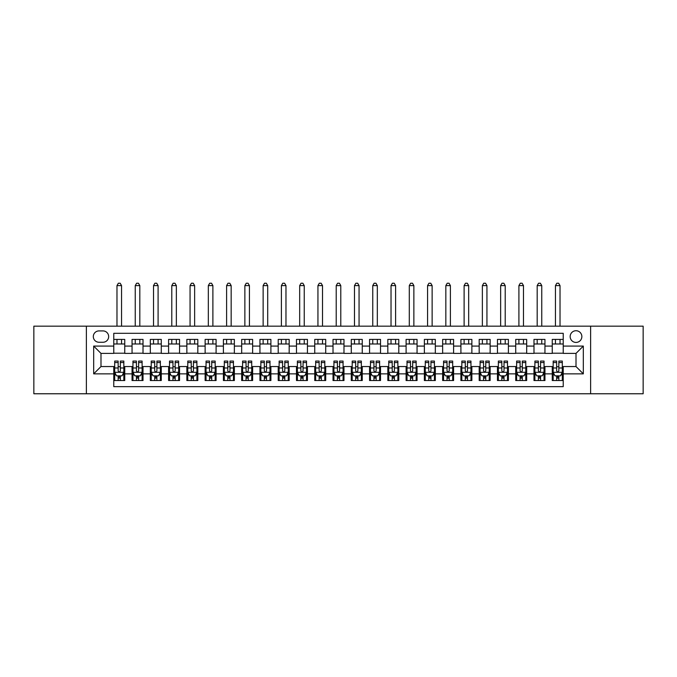 <?xml version="1.0" encoding="UTF-8"?>
<svg xmlns="http://www.w3.org/2000/svg" width="677" height="677" viewBox="0 0 677 677"><rect width="100%" height="100%" fill="white"/><g stroke="black" fill="none" stroke-linecap="round" stroke-linejoin="round"><path stroke-width="1.02" d="M576.009 330.731A5.848 5.848 0 0 0 570.161 336.579A5.848 5.848 0 0 0 576.009 342.427A5.848 5.848 0 0 0 581.856 336.579A5.848 5.848 0 0 0 576.009 330.731M590.623 393.769L643.15 393.769L643.15 326.17L590.623 326.17L590.623 393.769L86.377 393.769L86.377 326.17L33.85 326.17L33.85 393.769L86.377 393.769M563.222 339.414L552.254 339.414L552.254 346.082L544.951 346.082L544.951 353.394L552.254 353.394L552.254 346.082M544.951 346.082L544.951 339.414L533.984 339.414L533.984 346.082L526.681 346.082L526.681 353.394L533.984 353.394L533.984 346.082M526.681 346.082L526.681 339.414L515.722 339.414L515.722 346.082L508.41 346.082L508.41 353.394L515.722 353.394L515.722 346.082M508.41 346.082L508.41 339.414L497.451 339.414L497.451 346.082L490.14 346.082L490.14 353.394L497.451 353.394L497.451 346.082M490.14 346.082L490.14 339.414L479.181 339.414L479.181 346.082L471.869 346.082L471.869 353.394L479.181 353.394L479.181 346.082M471.869 346.082L471.869 339.414L460.91 339.414L460.91 346.082L453.598 346.082L453.598 353.394L460.91 353.394L460.91 346.082M453.598 346.082L453.598 339.414L442.64 339.414L442.64 346.082L435.328 346.082L435.328 353.394L442.64 353.394L442.64 346.082M435.328 346.082L435.328 339.414L424.369 339.414L424.369 346.082L417.057 346.082L417.057 353.394L424.369 353.394L424.369 346.082M417.057 346.082L417.057 339.414L406.098 339.414L406.098 346.082L398.787 346.082L398.787 353.394L406.098 353.394L406.098 346.082M398.787 346.082L398.787 339.414L387.828 339.414L387.828 346.082L380.525 346.082L380.525 353.394L387.828 353.394L387.828 346.082M380.525 346.082L380.525 339.414L369.557 339.414L369.557 346.082L362.254 346.082L362.254 353.394L369.557 353.394L369.557 346.082M362.254 346.082L362.254 339.414L351.287 339.414L351.287 346.082L343.984 346.082L343.984 353.394L351.287 353.394L351.287 346.082M343.984 346.082L343.984 339.414L333.016 339.414L333.016 346.082L325.713 346.082L325.713 353.394L333.016 353.394L333.016 346.082M325.713 346.082L325.713 339.414L314.746 339.414L314.746 346.082L307.443 346.082L307.443 353.394L314.746 353.394L314.746 346.082M307.443 346.082L307.443 339.414L296.475 339.414L296.475 346.082L289.172 346.082L289.172 353.394L296.475 353.394L296.475 346.082M289.172 346.082L289.172 339.414L278.213 339.414L278.213 346.082L270.902 346.082L270.902 353.394L278.213 353.394L278.213 346.082M270.902 346.082L270.902 339.414L259.943 339.414L259.943 346.082L252.631 346.082L252.631 353.394L259.943 353.394L259.943 346.082M252.631 346.082L252.631 339.414L241.672 339.414L241.672 346.082L234.36 346.082L234.36 353.394L241.672 353.394L241.672 346.082M234.36 346.082L234.36 339.414L223.402 339.414L223.402 346.082L216.09 346.082L216.09 353.394L223.402 353.394L223.402 346.082M216.09 346.082L216.09 339.414L205.131 339.414L205.131 346.082L197.819 346.082L197.819 353.394L205.131 353.394L205.131 346.082M197.819 346.082L197.819 339.414L186.86 339.414L186.86 346.082L179.549 346.082L179.549 353.394L186.86 353.394L186.86 346.082M179.549 346.082L179.549 339.414L168.59 339.414L168.59 346.082L161.278 346.082L161.278 353.394L168.59 353.394L168.59 346.082M161.278 346.082L161.278 339.414L150.319 339.414L150.319 346.082L143.016 346.082L143.016 353.394L150.319 353.394L150.319 346.082M143.016 346.082L143.016 339.414L132.049 339.414L132.049 353.394L124.746 353.394L124.746 339.414L113.778 339.414M113.778 380.525L124.746 380.525L124.746 366.545L132.049 366.545L132.049 380.525L143.016 380.525L143.016 366.545L150.319 366.545L150.319 373.856L143.016 373.856M150.319 373.856L150.319 380.525L161.278 380.525L161.278 366.545L168.59 366.545L168.59 373.856L161.278 373.856M168.59 373.856L168.59 380.525L179.549 380.525L179.549 366.545L186.86 366.545L186.86 373.856L179.549 373.856M186.86 373.856L186.86 380.525L197.819 380.525L197.819 366.545L205.131 366.545L205.131 373.856L197.819 373.856M205.131 373.856L205.131 380.525L216.09 380.525L216.09 366.545L223.402 366.545L223.402 373.856L216.09 373.856M223.402 373.856L223.402 380.525L234.36 380.525L234.36 366.545L241.672 366.545L241.672 373.856L234.36 373.856M241.672 373.856L241.672 380.525L252.631 380.525L252.631 366.545L259.943 366.545L259.943 373.856L252.631 373.856M259.943 373.856L259.943 380.525L270.902 380.525L270.902 366.545L278.213 366.545L278.213 373.856L270.902 373.856M278.213 373.856L278.213 380.525L289.172 380.525L289.172 366.545L296.475 366.545L296.475 373.856L289.172 373.856M296.475 373.856L296.475 380.525L307.443 380.525L307.443 366.545L314.746 366.545L314.746 373.856L307.443 373.856M314.746 373.856L314.746 380.525L325.713 380.525L325.713 366.545L333.016 366.545L333.016 373.856L325.713 373.856M333.016 373.856L333.016 380.525L343.984 380.525L343.984 366.545L351.287 366.545L351.287 373.856L343.984 373.856M351.287 373.856L351.287 380.525L362.254 380.525L362.254 366.545L369.557 366.545L369.557 373.856L362.254 373.856M369.557 373.856L369.557 380.525L380.525 380.525L380.525 366.545L387.828 366.545L387.828 373.856L380.525 373.856M387.828 373.856L387.828 380.525L398.787 380.525L398.787 366.545L406.098 366.545L406.098 373.856L398.787 373.856M406.098 373.856L406.098 380.525L417.057 380.525L417.057 366.545L424.369 366.545L424.369 373.856L417.057 373.856M424.369 373.856L424.369 380.525L435.328 380.525L435.328 366.545L442.64 366.545L442.64 373.856L435.328 373.856M442.64 373.856L442.64 380.525L453.598 380.525L453.598 366.545L460.91 366.545L460.91 373.856L453.598 373.856M460.91 373.856L460.91 380.525L471.869 380.525L471.869 366.545L479.181 366.545L479.181 373.856L471.869 373.856M479.181 373.856L479.181 380.525L490.14 380.525L490.14 366.545L497.451 366.545L497.451 373.856L490.14 373.856M497.451 373.856L497.451 380.525L508.41 380.525L508.41 366.545L515.722 366.545L515.722 373.856L508.41 373.856M515.722 373.856L515.722 380.525L526.681 380.525L526.681 366.545L533.984 366.545L533.984 373.856L526.681 373.856M533.984 373.856L533.984 380.525L544.951 380.525L544.951 366.545L552.254 366.545L552.254 373.856L544.951 373.856M98.986 342.249L103.006 342.249A5.661 5.661 0 0 0 108.667 336.579A5.661 5.661 0 0 0 103.006 330.918L98.986 330.918A5.661 5.661 0 0 0 93.316 336.579A5.661 5.661 0 0 0 98.986 342.249M590.623 326.17L86.377 326.17M563.222 346.082L563.222 333.296L113.778 333.296L113.778 353.394L100.991 353.394L100.991 366.545L113.778 366.545L113.778 386.643L563.222 386.643L563.222 366.545L576.009 366.545L576.009 353.394L563.222 353.394L563.222 346.082L583.32 346.082L583.32 373.856L563.222 373.856M113.778 373.856L93.68 373.856L93.68 346.082L113.778 346.082M552.254 373.856L552.254 380.525L563.222 380.525M113.778 343.984L124.746 343.984M113.778 353.208L124.746 353.208M113.778 366.731L114.692 366.731M118.162 366.731L120.354 366.731M123.832 366.731L124.746 366.731M113.778 375.955L114.692 375.955M118.162 375.955L120.354 375.955M123.832 375.955L124.746 375.955M132.049 353.208L143.016 353.208M132.049 343.984L143.016 343.984M132.049 366.731L132.963 366.731M136.432 366.731L138.624 366.731M142.102 366.731L143.016 366.731M132.049 375.955L132.963 375.955M136.432 375.955L138.624 375.955M142.102 375.955L143.016 375.955M150.319 366.731L151.233 366.731M154.703 366.731L156.895 366.731M160.373 366.731L161.278 366.731M150.319 375.955L151.233 375.955M154.703 375.955L156.895 375.955M160.373 375.955L161.278 375.955M150.319 343.984L161.278 343.984M150.319 353.208L161.278 353.208M168.59 366.731L169.504 366.731M172.974 366.731L175.165 366.731M178.635 366.731L179.549 366.731M168.59 375.955L169.504 375.955M172.974 375.955L175.165 375.955M178.635 375.955L179.549 375.955M168.59 343.984L179.549 343.984M168.59 353.208L179.549 353.208M186.86 366.731L187.774 366.731M191.244 366.731L193.436 366.731M196.905 366.731L197.819 366.731M186.86 375.955L187.774 375.955M191.244 375.955L193.436 375.955M196.905 375.955L197.819 375.955M186.86 343.984L197.819 343.984M186.86 353.208L197.819 353.208M205.131 366.731L206.045 366.731M209.515 366.731L211.706 366.731M215.176 366.731L216.09 366.731M205.131 375.955L206.045 375.955M209.515 375.955L211.706 375.955M215.176 375.955L216.09 375.955M205.131 343.984L216.09 343.984M205.131 353.208L216.09 353.208M223.402 366.731L224.315 366.731M227.785 366.731L229.977 366.731M233.447 366.731L234.36 366.731M223.402 375.955L224.315 375.955M227.785 375.955L229.977 375.955M233.447 375.955L234.36 375.955M223.402 343.984L234.36 343.984M223.402 353.208L234.36 353.208M241.672 366.731L242.586 366.731M246.056 366.731L248.247 366.731M251.717 366.731L252.631 366.731M241.672 375.955L242.586 375.955M246.056 375.955L248.247 375.955M251.717 375.955L252.631 375.955M241.672 343.984L252.631 343.984M241.672 353.208L252.631 353.208M259.943 366.731L260.857 366.731M264.326 366.731L266.518 366.731M269.988 366.731L270.902 366.731M259.943 375.955L260.857 375.955M264.326 375.955L266.518 375.955M269.988 375.955L270.902 375.955M259.943 343.984L270.902 343.984M259.943 353.208L270.902 353.208M278.213 366.731L279.127 366.731M282.597 366.731L284.789 366.731M288.258 366.731L289.172 366.731M278.213 375.955L279.127 375.955M282.597 375.955L284.789 375.955M288.258 375.955L289.172 375.955M278.213 343.984L289.172 343.984M278.213 353.208L289.172 353.208M296.475 366.731L297.389 366.731M300.867 366.731L303.059 366.731M306.529 366.731L307.443 366.731M296.475 375.955L297.389 375.955M300.867 375.955L303.059 375.955M306.529 375.955L307.443 375.955M296.475 343.984L307.443 343.984M296.475 353.208L307.443 353.208M314.746 366.731L315.66 366.731M319.138 366.731L321.33 366.731M324.799 366.731L325.713 366.731M314.746 375.955L315.66 375.955M319.138 375.955L321.33 375.955M324.799 375.955L325.713 375.955M314.746 343.984L325.713 343.984M314.746 353.208L325.713 353.208M333.016 366.731L333.93 366.731M337.4 366.731L339.6 366.731M343.07 366.731L343.984 366.731M333.016 375.955L333.93 375.955M337.4 375.955L339.6 375.955M343.07 375.955L343.984 375.955M333.016 343.984L343.984 343.984M333.016 353.208L343.984 353.208M351.287 366.731L352.201 366.731M355.67 366.731L357.862 366.731M361.34 366.731L362.254 366.731M351.287 375.955L352.201 375.955M355.67 375.955L357.862 375.955M361.34 375.955L362.254 375.955M351.287 343.984L362.254 343.984M351.287 353.208L362.254 353.208M369.557 366.731L370.471 366.731M373.941 366.731L376.133 366.731M379.611 366.731L380.525 366.731M369.557 375.955L370.471 375.955M373.941 375.955L376.133 375.955M379.611 375.955L380.525 375.955M369.557 343.984L380.525 343.984M369.557 353.208L380.525 353.208M387.828 366.731L388.742 366.731M392.211 366.731L394.403 366.731M397.873 366.731L398.787 366.731M387.828 375.955L388.742 375.955M392.211 375.955L394.403 375.955M397.873 375.955L398.787 375.955M387.828 343.984L398.787 343.984M387.828 353.208L398.787 353.208M406.098 366.731L407.012 366.731M410.482 366.731L412.674 366.731M416.143 366.731L417.057 366.731M406.098 375.955L407.012 375.955M410.482 375.955L412.674 375.955M416.143 375.955L417.057 375.955M406.098 343.984L417.057 343.984M406.098 353.208L417.057 353.208M424.369 366.731L425.283 366.731M428.753 366.731L430.944 366.731M434.414 366.731L435.328 366.731M424.369 375.955L425.283 375.955M428.753 375.955L430.944 375.955M434.414 375.955L435.328 375.955M424.369 343.984L435.328 343.984M424.369 353.208L435.328 353.208M442.64 366.731L443.553 366.731M447.023 366.731L449.215 366.731M452.685 366.731L453.598 366.731M442.64 375.955L443.553 375.955M447.023 375.955L449.215 375.955M452.685 375.955L453.598 375.955M442.64 343.984L453.598 343.984M442.64 353.208L453.598 353.208M460.91 366.731L461.824 366.731M465.294 366.731L467.485 366.731M470.955 366.731L471.869 366.731M460.91 375.955L461.824 375.955M465.294 375.955L467.485 375.955M470.955 375.955L471.869 375.955M460.91 343.984L471.869 343.984M460.91 353.208L471.869 353.208M479.181 366.731L480.095 366.731M483.564 366.731L485.756 366.731M489.226 366.731L490.14 366.731M479.181 375.955L480.095 375.955M483.564 375.955L485.756 375.955M489.226 375.955L490.14 375.955M479.181 343.984L490.14 343.984M479.181 353.208L490.14 353.208M497.451 366.731L498.365 366.731M501.835 366.731L504.026 366.731M507.496 366.731L508.41 366.731M497.451 375.955L498.365 375.955M501.835 375.955L504.026 375.955M507.496 375.955L508.41 375.955M497.451 343.984L508.41 343.984M497.451 353.208L508.41 353.208M515.722 366.731L516.627 366.731M520.105 366.731L522.297 366.731M525.767 366.731L526.681 366.731M515.722 375.955L516.627 375.955M520.105 375.955L522.297 375.955M525.767 375.955L526.681 375.955M515.722 343.984L526.681 343.984M515.722 353.208L526.681 353.208M533.984 366.731L534.898 366.731M538.376 366.731L540.568 366.731M544.037 366.731L544.951 366.731M533.984 375.955L534.898 375.955M538.376 375.955L540.568 375.955M544.037 375.955L544.951 375.955M533.984 343.984L544.951 343.984M533.984 353.208L544.951 353.208M552.254 366.731L553.168 366.731M556.646 366.731L558.838 366.731M562.308 366.731L563.222 366.731M552.254 375.955L553.168 375.955M556.646 375.955L558.838 375.955M562.308 375.955L563.222 375.955M552.254 343.984L563.222 343.984M552.254 353.208L563.222 353.208M100.991 353.394L93.68 346.082M100.991 366.545L93.68 373.856M583.32 346.082L576.009 353.394M583.32 373.856L576.009 366.545M118.162 378.147L120.354 378.147M114.692 362.55L118.162 362.55L118.162 361.061L114.692 361.061L114.692 372.206L116.52 375.862L122.004 375.862L123.832 372.206L123.832 361.061L120.354 361.061L120.354 362.55L123.832 362.55M123.832 372.206L123.832 380.525M114.692 372.206L114.692 380.525M120.354 375.862L120.354 380.525M118.162 380.525L118.162 375.862M118.162 362.55L118.162 370.835C118.898 372.248 119.626 372.248 120.354 370.835L120.354 362.55M121.547 343.984L121.547 339.414M121.547 326.17L121.547 285.609L116.977 285.609L116.977 326.17M116.977 343.984L116.977 339.414M116.977 285.609L118.348 283.231L120.176 283.231L121.547 285.609M136.432 378.147L138.624 378.147M132.963 362.55L136.432 362.55L136.432 361.061L132.963 361.061L132.963 372.206L134.791 375.862L140.274 375.862L142.102 372.206L142.102 361.061L138.624 361.061L138.624 362.55L142.102 362.55M142.102 372.206L142.102 380.525M132.963 372.206L132.963 380.525M138.624 375.862L138.624 380.525M136.432 380.525L136.432 375.862M136.432 362.55L136.432 370.835C137.169 372.248 137.896 372.248 138.624 370.835L138.624 362.55M139.817 343.984L139.817 339.414M139.817 326.17L139.817 285.609L135.248 285.609L135.248 326.17M135.248 343.984L135.248 339.414M135.248 285.609L136.619 283.231L138.446 283.231L139.817 285.609M154.703 378.147L156.895 378.147M151.233 362.55L154.703 362.55L154.703 361.061L151.233 361.061L151.233 372.206L153.061 375.862L158.545 375.862L160.373 372.206L160.373 361.061L156.895 361.061L156.895 362.55L160.373 362.55M160.373 372.206L160.373 380.525M151.233 372.206L151.233 380.525M156.895 375.862L156.895 380.525M154.703 380.525L154.703 375.862M154.703 362.55L154.703 370.835C155.431 372.248 156.167 372.248 156.895 370.835L156.895 362.55M158.088 343.984L158.088 339.414M158.088 326.17L158.088 285.609L153.518 285.609L153.518 326.17M153.518 343.984L153.518 339.414M153.518 285.609L154.889 283.231L156.717 283.231L158.088 285.609M172.974 378.147L175.165 378.147M169.504 362.55L172.974 362.55L172.974 361.061L169.504 361.061L169.504 372.206L171.332 375.862L176.815 375.862L178.635 372.206L178.635 361.061L175.165 361.061L175.165 362.55L178.635 362.55M178.635 372.206L178.635 380.525M169.504 372.206L169.504 380.525M175.165 375.862L175.165 380.525M172.974 380.525L172.974 375.862M172.974 362.55L172.974 370.835C173.701 372.248 174.438 372.248 175.165 370.835L175.165 362.55M176.358 343.984L176.358 339.414M176.358 326.17L176.358 285.609L171.789 285.609L171.789 326.17M171.789 343.984L171.789 339.414M171.789 285.609L173.16 283.231L174.988 283.231L176.358 285.609M191.244 378.147L193.436 378.147M187.774 362.55L191.244 362.55L191.244 361.061L187.774 361.061L187.774 372.206L189.602 375.862L195.078 375.862L196.905 372.206L196.905 361.061L193.436 361.061L193.436 362.55L196.905 362.55M196.905 372.206L196.905 380.525M187.774 372.206L187.774 380.525M193.436 375.862L193.436 380.525M191.244 380.525L191.244 375.862M191.244 362.55L191.244 370.835C191.972 372.248 192.708 372.248 193.436 370.835L193.436 362.55M194.629 343.984L194.629 339.414M194.629 326.17L194.629 285.609L190.059 285.609L190.059 326.17M190.059 343.984L190.059 339.414M190.059 285.609L191.43 283.231L193.258 283.231L194.629 285.609M209.515 378.147L211.706 378.147M206.045 362.55L209.515 362.55L209.515 361.061L206.045 361.061L206.045 372.206L207.873 375.862L213.348 375.862L215.176 372.206L215.176 361.061L211.706 361.061L211.706 362.55L215.176 362.55M215.176 372.206L215.176 380.525M206.045 372.206L206.045 380.525M211.706 375.862L211.706 380.525M209.515 380.525L209.515 375.862M209.515 362.55L209.515 370.835C210.242 372.248 210.979 372.248 211.706 370.835L211.706 362.55M212.891 343.984L212.891 339.414M212.891 326.17L212.891 285.609L208.33 285.609L208.33 326.17M208.33 343.984L208.33 339.414M208.33 285.609L209.701 283.231L211.529 283.231L212.891 285.609M227.785 378.147L229.977 378.147M224.315 362.55L227.785 362.55L227.785 361.061L224.315 361.061L224.315 372.206L226.143 375.862L231.619 375.862L233.447 372.206L233.447 361.061L229.977 361.061L229.977 362.55L233.447 362.55M233.447 372.206L233.447 380.525M224.315 372.206L224.315 380.525M229.977 375.862L229.977 380.525M227.785 380.525L227.785 375.862M227.785 362.55L227.785 370.835C228.513 372.248 229.249 372.248 229.977 370.835L229.977 362.55M231.162 343.984L231.162 339.414M231.162 326.17L231.162 285.609L226.6 285.609L226.6 326.17M226.6 343.984L226.6 339.414M226.6 285.609L227.971 283.231L229.791 283.231L231.162 285.609M246.056 378.147L248.247 378.147M242.586 362.55L246.056 362.55L246.056 361.061L242.586 361.061L242.586 372.206L244.414 375.862L249.889 375.862L251.717 372.206L251.717 361.061L248.247 361.061L248.247 362.55L251.717 362.55M251.717 372.206L251.717 380.525M242.586 372.206L242.586 380.525M248.247 375.862L248.247 380.525M246.056 380.525L246.056 375.862M246.056 362.55L246.056 370.835C246.783 372.248 247.511 372.248 248.247 370.835L248.247 362.55M249.432 343.984L249.432 339.414M249.432 326.17L249.432 285.609L244.871 285.609L244.871 326.17M244.871 343.984L244.871 339.414M244.871 285.609L246.233 283.231L248.061 283.231L249.432 285.609M264.326 378.147L266.518 378.147M260.857 362.55L264.326 362.55L264.326 361.061L260.857 361.061L260.857 372.206L262.676 375.862L268.16 375.862L269.988 372.206L269.988 361.061L266.518 361.061L266.518 362.55L269.988 362.55M269.988 372.206L269.988 380.525M260.857 372.206L260.857 380.525M266.518 375.862L266.518 380.525M264.326 380.525L264.326 375.862M264.326 362.55L264.326 370.835C265.054 372.248 265.782 372.248 266.518 370.835L266.518 362.55M267.703 343.984L267.703 339.414M267.703 326.17L267.703 285.609L263.133 285.609L263.133 326.17M263.133 343.984L263.133 339.414M263.133 285.609L264.504 283.231L266.332 283.231L267.703 285.609M282.597 378.147L284.789 378.147M279.127 362.55L282.597 362.55L282.597 361.061L279.127 361.061L279.127 372.206L280.947 375.862L286.43 375.862L288.258 372.206L288.258 361.061L284.789 361.061L284.789 362.55L288.258 362.55M288.258 372.206L288.258 380.525M279.127 372.206L279.127 380.525M284.789 375.862L284.789 380.525M282.597 380.525L282.597 375.862M282.597 362.55L282.597 370.835C283.325 372.248 284.052 372.248 284.789 370.835L284.789 362.55M285.973 343.984L285.973 339.414M285.973 326.17L285.973 285.609L281.404 285.609L281.404 326.17M281.404 343.984L281.404 339.414M281.404 285.609L282.774 283.231L284.602 283.231L285.973 285.609M300.867 378.147L303.059 378.147M297.389 362.55L300.867 362.55L300.867 361.061L297.389 361.061L297.389 372.206L299.217 375.862L304.701 375.862L306.529 372.206L306.529 361.061L303.059 361.061L303.059 362.55L306.529 362.55M306.529 372.206L306.529 380.525M297.389 372.206L297.389 380.525M303.059 375.862L303.059 380.525M300.867 380.525L300.867 375.862M300.867 362.55L300.867 370.835C301.595 372.248 302.323 372.248 303.059 370.835L303.059 362.55M304.244 343.984L304.244 339.414M304.244 326.17L304.244 285.609L299.674 285.609L299.674 326.17M299.674 343.984L299.674 339.414M299.674 285.609L301.045 283.231L302.873 283.231L304.244 285.609M319.138 378.147L321.33 378.147M315.66 362.55L319.138 362.55L319.138 361.061L315.66 361.061L315.66 372.206L317.488 375.862L322.971 375.862L324.799 372.206L324.799 361.061L321.33 361.061L321.33 362.55L324.799 362.55M324.799 372.206L324.799 380.525M315.66 372.206L315.66 380.525M321.33 375.862L321.33 380.525M319.138 380.525L319.138 375.862M319.138 362.55L319.138 370.835C319.866 372.248 320.593 372.248 321.33 370.835L321.33 362.55M322.514 343.984L322.514 339.414M322.514 326.17L322.514 285.609L317.945 285.609L317.945 326.17M317.945 343.984L317.945 339.414M317.945 285.609L319.316 283.231L321.143 283.231L322.514 285.609M337.4 378.147L339.6 378.147M333.93 362.55L337.4 362.55L337.4 361.061L333.93 361.061L333.93 372.206L335.758 375.862L341.242 375.862L343.07 372.206L343.07 361.061L339.6 361.061L339.6 362.55L343.07 362.55M343.07 372.206L343.07 380.525M333.93 372.206L333.93 380.525M339.6 375.862L339.6 380.525M337.4 380.525L337.4 375.862M337.4 362.55L337.4 370.835C338.136 372.248 338.864 372.248 339.6 370.835L339.6 362.55M340.785 343.984L340.785 339.414M340.785 326.17L340.785 285.609L336.215 285.609L336.215 326.17M336.215 343.984L336.215 339.414M336.215 285.609L337.586 283.231L339.414 283.231L340.785 285.609M355.67 378.147L357.862 378.147M352.201 362.55L355.67 362.55L355.67 361.061L352.201 361.061L352.201 372.206L354.029 375.862L359.512 375.862L361.34 372.206L361.34 361.061L357.862 361.061L357.862 362.55L361.34 362.55M361.34 372.206L361.34 380.525M352.201 372.206L352.201 380.525M357.862 375.862L357.862 380.525M355.67 380.525L355.67 375.862M355.67 362.55L355.67 370.835C356.407 372.248 357.134 372.248 357.862 370.835L357.862 362.55M359.055 343.984L359.055 339.414M359.055 326.17L359.055 285.609L354.486 285.609L354.486 326.17M354.486 343.984L354.486 339.414M354.486 285.609L355.857 283.231L357.684 283.231L359.055 285.609M373.941 378.147L376.133 378.147M370.471 362.55L373.941 362.55L373.941 361.061L370.471 361.061L370.471 372.206L372.299 375.862L377.783 375.862L379.611 372.206L379.611 361.061L376.133 361.061L376.133 362.55L379.611 362.55M379.611 372.206L379.611 380.525M370.471 372.206L370.471 380.525M376.133 375.862L376.133 380.525M373.941 380.525L373.941 375.862M373.941 362.55L373.941 370.835C374.677 372.248 375.405 372.248 376.133 370.835L376.133 362.55M377.326 343.984L377.326 339.414M377.326 326.17L377.326 285.609L372.756 285.609L372.756 326.17M372.756 343.984L372.756 339.414M372.756 285.609L374.127 283.231L375.955 283.231L377.326 285.609M392.211 378.147L394.403 378.147M388.742 362.55L392.211 362.55L392.211 361.061L388.742 361.061L388.742 372.206L390.57 375.862L396.053 375.862L397.873 372.206L397.873 361.061L394.403 361.061L394.403 362.55L397.873 362.55M397.873 372.206L397.873 380.525M388.742 372.206L388.742 380.525M394.403 375.862L394.403 380.525M392.211 380.525L392.211 375.862M392.211 362.55L392.211 370.835C392.939 372.248 393.675 372.248 394.403 370.835L394.403 362.55M395.596 343.984L395.596 339.414M395.596 326.17L395.596 285.609L391.027 285.609L391.027 326.17M391.027 343.984L391.027 339.414M391.027 285.609L392.398 283.231L394.226 283.231L395.596 285.609M410.482 378.147L412.674 378.147M407.012 362.55L410.482 362.55L410.482 361.061L407.012 361.061L407.012 372.206L408.84 375.862L414.324 375.862L416.143 372.206L416.143 361.061L412.674 361.061L412.674 362.55L416.143 362.55M416.143 372.206L416.143 380.525M407.012 372.206L407.012 380.525M412.674 375.862L412.674 380.525M410.482 380.525L410.482 375.862M410.482 362.55L410.482 370.835C411.21 372.248 411.946 372.248 412.674 370.835L412.674 362.55M413.867 343.984L413.867 339.414M413.867 326.17L413.867 285.609L409.297 285.609L409.297 326.17M409.297 343.984L409.297 339.414M409.297 285.609L410.668 283.231L412.496 283.231L413.867 285.609M428.753 378.147L430.944 378.147M425.283 362.55L428.753 362.55L428.753 361.061L425.283 361.061L425.283 372.206L427.111 375.862L432.586 375.862L434.414 372.206L434.414 361.061L430.944 361.061L430.944 362.55L434.414 362.55M434.414 372.206L434.414 380.525M425.283 372.206L425.283 380.525M430.944 375.862L430.944 380.525M428.753 380.525L428.753 375.862M428.753 362.55L428.753 370.835C429.48 372.248 430.217 372.248 430.944 370.835L430.944 362.55M432.129 343.984L432.129 339.414M432.129 326.17L432.129 285.609L427.568 285.609L427.568 326.17M427.568 343.984L427.568 339.414M427.568 285.609L428.939 283.231L430.767 283.231L432.129 285.609M447.023 378.147L449.215 378.147M443.553 362.55L447.023 362.55L447.023 361.061L443.553 361.061L443.553 372.206L445.381 375.862L450.857 375.862L452.685 372.206L452.685 361.061L449.215 361.061L449.215 362.55L452.685 362.55M452.685 372.206L452.685 380.525M443.553 372.206L443.553 380.525M449.215 375.862L449.215 380.525M447.023 380.525L447.023 375.862M447.023 362.55L447.023 370.835C447.751 372.248 448.487 372.248 449.215 370.835L449.215 362.55M450.4 343.984L450.4 339.414M450.4 326.17L450.4 285.609L445.838 285.609L445.838 326.17M445.838 343.984L445.838 339.414M445.838 285.609L447.209 283.231L449.029 283.231L450.4 285.609M465.294 378.147L467.485 378.147M461.824 362.55L465.294 362.55L465.294 361.061L461.824 361.061L461.824 372.206L463.652 375.862L469.127 375.862L470.955 372.206L470.955 361.061L467.485 361.061L467.485 362.55L470.955 362.55M470.955 372.206L470.955 380.525M461.824 372.206L461.824 380.525M467.485 375.862L467.485 380.525M465.294 380.525L465.294 375.862M465.294 362.55L465.294 370.835C466.021 372.248 466.758 372.248 467.485 370.835L467.485 362.55M468.67 343.984L468.67 339.414M468.67 326.17L468.67 285.609L464.109 285.609L464.109 326.17M464.109 343.984L464.109 339.414M464.109 285.609L465.471 283.231L467.299 283.231L468.67 285.609M483.564 378.147L485.756 378.147M480.095 362.55L483.564 362.55L483.564 361.061L480.095 361.061L480.095 372.206L481.922 375.862L487.398 375.862L489.226 372.206L489.226 361.061L485.756 361.061L485.756 362.55L489.226 362.55M489.226 372.206L489.226 380.525M480.095 372.206L480.095 380.525M485.756 375.862L485.756 380.525M483.564 380.525L483.564 375.862M483.564 362.55L483.564 370.835C484.292 372.248 485.02 372.248 485.756 370.835L485.756 362.55M486.941 343.984L486.941 339.414M486.941 326.17L486.941 285.609L482.371 285.609L482.371 326.17M482.371 343.984L482.371 339.414M482.371 285.609L483.742 283.231L485.57 283.231L486.941 285.609M501.835 378.147L504.026 378.147M498.365 362.55L501.835 362.55L501.835 361.061L498.365 361.061L498.365 372.206L500.185 375.862L505.668 375.862L507.496 372.206L507.496 361.061L504.026 361.061L504.026 362.55L507.496 362.55M507.496 372.206L507.496 380.525M498.365 372.206L498.365 380.525M504.026 375.862L504.026 380.525M501.835 380.525L501.835 375.862M501.835 362.55L501.835 370.835C502.562 372.248 503.29 372.248 504.026 370.835L504.026 362.55M505.211 343.984L505.211 339.414M505.211 326.17L505.211 285.609L500.642 285.609L500.642 326.17M500.642 343.984L500.642 339.414M500.642 285.609L502.012 283.231L503.84 283.231L505.211 285.609M520.105 378.147L522.297 378.147M516.627 362.55L520.105 362.55L520.105 361.061L516.627 361.061L516.627 372.206L518.455 375.862L523.939 375.862L525.767 372.206L525.767 361.061L522.297 361.061L522.297 362.55L525.767 362.55M525.767 372.206L525.767 380.525M516.627 372.206L516.627 380.525M522.297 375.862L522.297 380.525M520.105 380.525L520.105 375.862M520.105 362.55L520.105 370.835C520.833 372.248 521.561 372.248 522.297 370.835L522.297 362.55M523.482 343.984L523.482 339.414M523.482 326.17L523.482 285.609L518.912 285.609L518.912 326.17M518.912 343.984L518.912 339.414M518.912 285.609L520.283 283.231L522.111 283.231L523.482 285.609M538.376 378.147L540.568 378.147M534.898 362.55L538.376 362.55L538.376 361.061L534.898 361.061L534.898 372.206L536.726 375.862L542.209 375.862L544.037 372.206L544.037 361.061L540.568 361.061L540.568 362.55L544.037 362.55M544.037 372.206L544.037 380.525M534.898 372.206L534.898 380.525M540.568 375.862L540.568 380.525M538.376 380.525L538.376 375.862M538.376 362.55L538.376 370.835C539.104 372.248 539.831 372.248 540.568 370.835L540.568 362.55M541.752 343.984L541.752 339.414M541.752 326.17L541.752 285.609L537.183 285.609L537.183 326.17M537.183 343.984L537.183 339.414M537.183 285.609L538.553 283.231L540.381 283.231L541.752 285.609M556.646 378.147L558.838 378.147M553.168 362.55L556.646 362.55L556.646 361.061L553.168 361.061L553.168 372.206L554.996 375.862L560.48 375.862L562.308 372.206L562.308 361.061L558.838 361.061L558.838 362.55L562.308 362.55M562.308 372.206L562.308 380.525M553.168 372.206L553.168 380.525M558.838 375.862L558.838 380.525M556.646 380.525L556.646 375.862M556.646 362.55L556.646 370.835C557.374 372.248 558.102 372.248 558.838 370.835L558.838 362.55M560.023 343.984L560.023 339.414M560.023 326.17L560.023 285.609L555.453 285.609L555.453 326.17M555.453 343.984L555.453 339.414M555.453 285.609L556.824 283.231L558.652 283.231L560.023 285.609M132.049 373.856L124.746 373.856M132.049 346.082L124.746 346.082M114.743 372.299L123.781 372.299M123.832 374.855L122.503 374.855M116.021 374.855L114.692 374.855M120.354 367.975L123.832 367.975M114.692 367.975L118.162 367.975M118.162 376.979L120.354 376.979M133.014 372.299L142.052 372.299M142.102 374.855L140.774 374.855M134.291 374.855L132.963 374.855M138.624 367.975L142.102 367.975M132.963 367.975L136.432 367.975M136.432 376.979L138.624 376.979M151.276 372.299L160.322 372.299M160.373 374.855L159.044 374.855M152.562 374.855L151.233 374.855M156.895 367.975L160.373 367.975M151.233 367.975L154.703 367.975M154.703 376.979L156.895 376.979M169.546 372.299L178.593 372.299M178.635 374.855L177.315 374.855M170.824 374.855L169.504 374.855M175.165 367.975L178.635 367.975M169.504 367.975L172.974 367.975M172.974 376.979L175.165 376.979M187.817 372.299L196.863 372.299M196.905 374.855L195.585 374.855M189.095 374.855L187.774 374.855M193.436 367.975L196.905 367.975M187.774 367.975L191.244 367.975M191.244 376.979L193.436 376.979M206.087 372.299L215.134 372.299M215.176 374.855L213.856 374.855M207.365 374.855L206.045 374.855M211.706 367.975L215.176 367.975M206.045 367.975L209.515 367.975M209.515 376.979L211.706 376.979M224.358 372.299L233.404 372.299M233.447 374.855L232.126 374.855M225.636 374.855L224.315 374.855M229.977 367.975L233.447 367.975M224.315 367.975L227.785 367.975M227.785 376.979L229.977 376.979M242.628 372.299L251.675 372.299M251.717 374.855L250.397 374.855M243.906 374.855L242.586 374.855M248.247 367.975L251.717 367.975M242.586 367.975L246.056 367.975M246.056 376.979L248.247 376.979M260.899 372.299L269.945 372.299M269.988 374.855L268.667 374.855M262.177 374.855L260.857 374.855M266.518 367.975L269.988 367.975M260.857 367.975L264.326 367.975M264.326 376.979L266.518 376.979M279.169 372.299L288.216 372.299M288.258 374.855L286.93 374.855M280.447 374.855L279.127 374.855M284.789 367.975L288.258 367.975M279.127 367.975L282.597 367.975M282.597 376.979L284.789 376.979M297.44 372.299L306.478 372.299M306.529 374.855L305.2 374.855M298.718 374.855L297.389 374.855M303.059 367.975L306.529 367.975M297.389 367.975L300.867 367.975M300.867 376.979L303.059 376.979M315.71 372.299L324.748 372.299M324.799 374.855L323.471 374.855M316.988 374.855L315.66 374.855M321.33 367.975L324.799 367.975M315.66 367.975L319.138 367.975M319.138 376.979L321.33 376.979M333.981 372.299L343.019 372.299M343.07 374.855L341.741 374.855M335.259 374.855L333.93 374.855M339.6 367.975L343.07 367.975M333.93 367.975L337.4 367.975M337.4 376.979L339.6 376.979M352.252 372.299L361.29 372.299M361.34 374.855L360.012 374.855M353.529 374.855L352.201 374.855M357.862 367.975L361.34 367.975M352.201 367.975L355.67 367.975M355.67 376.979L357.862 376.979M370.522 372.299L379.56 372.299M379.611 374.855L378.282 374.855M371.8 374.855L370.471 374.855M376.133 367.975L379.611 367.975M370.471 367.975L373.941 367.975M373.941 376.979L376.133 376.979M388.784 372.299L397.831 372.299M397.873 374.855L396.553 374.855M390.07 374.855L388.742 374.855M394.403 367.975L397.873 367.975M388.742 367.975L392.211 367.975M392.211 376.979L394.403 376.979M407.055 372.299L416.101 372.299M416.143 374.855L414.823 374.855M408.333 374.855L407.012 374.855M412.674 367.975L416.143 367.975M407.012 367.975L410.482 367.975M410.482 376.979L412.674 376.979M425.325 372.299L434.372 372.299M434.414 374.855L433.094 374.855M426.603 374.855L425.283 374.855M430.944 367.975L434.414 367.975M425.283 367.975L428.753 367.975M428.753 376.979L430.944 376.979M443.596 372.299L452.642 372.299M452.685 374.855L451.364 374.855M444.874 374.855L443.553 374.855M449.215 367.975L452.685 367.975M443.553 367.975L447.023 367.975M447.023 376.979L449.215 376.979M461.866 372.299L470.913 372.299M470.955 374.855L469.635 374.855M463.144 374.855L461.824 374.855M467.485 367.975L470.955 367.975M461.824 367.975L465.294 367.975M465.294 376.979L467.485 376.979M480.137 372.299L489.183 372.299M489.226 374.855L487.905 374.855M481.415 374.855L480.095 374.855M485.756 367.975L489.226 367.975M480.095 367.975L483.564 367.975M483.564 376.979L485.756 376.979M498.407 372.299L507.454 372.299M507.496 374.855L506.176 374.855M499.685 374.855L498.365 374.855M504.026 367.975L507.496 367.975M498.365 367.975L501.835 367.975M501.835 376.979L504.026 376.979M516.678 372.299L525.724 372.299M525.767 374.855L524.438 374.855M517.956 374.855L516.627 374.855M522.297 367.975L525.767 367.975M516.627 367.975L520.105 367.975M520.105 376.979L522.297 376.979M534.948 372.299L543.986 372.299M544.037 374.855L542.709 374.855M536.226 374.855L534.898 374.855M540.568 367.975L544.037 367.975M534.898 367.975L538.376 367.975M538.376 376.979L540.568 376.979M553.219 372.299L562.257 372.299M562.308 374.855L560.979 374.855M554.497 374.855L553.168 374.855M558.838 367.975L562.308 367.975M553.168 367.975L556.646 367.975M556.646 376.979L558.838 376.979"/></g></svg>
